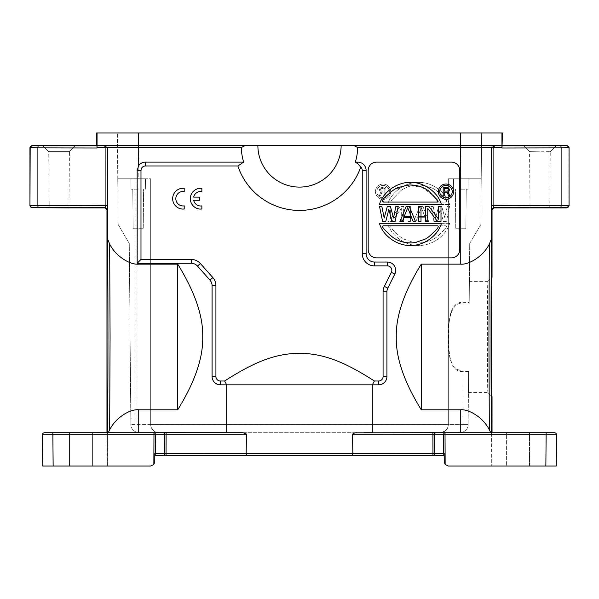 <?xml version="1.0" encoding="UTF-8"?>
<svg xmlns="http://www.w3.org/2000/svg" width="599" height="599" viewBox="0 0 599 599"><rect width="100%" height="100%" fill="white"/><g stroke="black" fill="none" stroke-linecap="round" stroke-linejoin="round"><path stroke-width="0.45" stroke-dasharray="3 2.25" d="M163.984 455.607L163.085 455.607A2.082 1.475 90 0 0 164.56 453.548L155.373 453.548L155.441 434.814A2.082 1.475 90 0 0 153.965 432.718L52.862 432.718L52.862 434.814L153.965 434.807L153.861 464.465L150.619 466.015L53.139 466.015L52.862 434.814L53.139 466.015L42.731 466.015L42.454 434.814A2.082 2.082 0 0 1 44.536 432.718A2.082 2.082 0 0 0 42.454 434.814M163.085 455.607L154.842 455.607L154.856 453.548L154.782 461.889L153.861 464.465M164.912 455.607L166.035 455.607L166.103 432.718L165.114 432.718M165.054 432.718L164.014 432.718M163.931 432.718L153.965 432.718L153.965 434.807L164.628 434.814L164.56 453.548M164.747 432.688L243.194 432.748M245.927 433.758L246.481 434.814L246.152 453.533L246.646 455.607L352.354 455.607L352.848 453.533L352.519 434.814L432.897 434.814L432.965 455.607L444.159 455.607L444.144 453.548L444.159 455.607M52.989 432.718L107.438 432.718L107.416 434.814L107.543 432.71C108.134 389.777 108.12 278.999 107.513 238.709L109.677 244.13L110.066 336.967L109.677 429.805L108.232 432.718L107.543 432.71L138.736 432.718L138.736 409.791C130.44 408.84 115.951 417.256 109.677 429.805M242.498 432.718L138.736 432.718M52.862 434.814L107.416 434.814L52.862 434.814L52.862 432.718L44.536 432.718L52.862 432.718L53.139 466.015L107.423 466.015L107.416 434.814L107.258 466.015L106.966 432.718L107.423 466.015M80.947 432.718L92.396 432.718L80.947 432.718M107.416 209.545L107.453 205.382L105.911 205.382L105.334 207.464L107.416 209.545L106.966 209.994M107.453 205.382L107.453 147.556L138.736 147.556L138.691 145.475L97.045 145.475L103.298 145.475L107.011 147.339L105.911 147.556L105.911 205.382L30.175 205.614A2.082 2.082 -135 0 0 32.256 207.696L32.032 207.913M107.453 147.556L107.011 147.339M104.885 207.913L105.334 207.464L38.426 207.621A2.082 0.539 89.9 0 1 37.887 205.539L37.887 147.848L97.008 147.983L97.045 145.475L138.691 145.475L138.683 132.985L502.441 132.985M394.816 274.08L391.372 272.365L384.363 286.389L387.8 288.104L394.816 274.08A8.326 8.326 0 0 0 387.366 262.033L374.435 262.033A8.326 8.326 0 0 1 366.109 253.706L366.109 170.453A8.326 8.326 0 0 0 357.783 162.127L357.783 163.737L360.74 167.084A64.939 64.939 0 0 1 237.878 165.968L243.651 162.127A58.283 58.283 0 0 1 241.255 147.556L245.38 145.475L138.691 145.475M241.255 147.556L138.736 147.556L138.721 165.571C140.436 163.332 142.682 162.187 145.475 162.127L243.651 162.127M566.968 207.913L493.666 207.464L493.089 205.382L493.089 147.556L501.992 147.556L501.955 145.475L245.38 145.475L353.62 145.475L357.745 147.556A58.283 58.283 0 0 1 355.349 162.119M257.87 145.475A41.631 41.631 0 0 0 299.5 187.098A41.631 41.631 0 0 0 341.131 145.475M357.783 163.737L355.349 162.127L357.783 162.127M138.721 165.571L137.171 170.445L140.99 170.445L140.99 259.434L191.261 259.434A12.167 12.167 0 0 1 200.366 263.53L212.847 277.569A12.175 12.175 0 0 1 215.925 285.663L215.925 376.516A4.478 4.478 0 0 0 220.402 380.994L224.61 380.994L226.677 384.843L226.677 432.718L439.995 432.718C445.761 431.467 448.531 428.697 448.322 424.421L150.678 424.421L150.678 178.772L150.678 424.392L150.678 178.772L138.189 178.772L150.678 178.772L150.678 424.459L448.322 424.459L448.322 178.772L448.322 424.392A8.326 8.326 -90 0 1 440.003 432.718A8.326 8.326 -90 0 0 448.322 424.392L448.322 178.772L481.229 178.772L480.832 224.565L481.229 178.772L448.322 178.772L481.229 178.772L481.626 132.985L117.374 132.985L481.626 132.985L481.229 178.772L448.322 178.772L448.322 424.392L462.892 424.392L462.892 370.961L468.613 371.028L468.141 424.392L468.613 371.028L468.418 392.54L468.605 371.552L462.892 371.612C449.789 372.361 447.82 351.785 448.509 336.967C447.752 321.948 449.961 301.499 462.892 302.323L469.212 302.39L469.391 281.395L469.204 302.899L462.892 302.974C449.939 302.809 448.134 322.696 448.658 336.967C448.823 356.098 449.752 369.531 462.892 370.961M138.736 409.791L177.731 409.791C194.989 381.728 203.308 357.461 202.709 336.967C203.241 316.265 194.915 291.99 177.731 264.144L138.736 264.144L138.736 263.283L137.171 263.261L137.171 170.445M138.736 264.144C130.44 265.095 115.959 256.679 109.677 244.13M138.736 263.283L191.261 263.283A8.326 8.326 0 0 1 197.483 266.076L200.358 263.523M435.787 455.599A2.082 1.475 90 0 1 434.44 453.548L434.372 434.814A2.082 1.475 90 0 1 435.84 432.718L546.138 432.718L490.768 432.718L489.323 429.805L488.934 336.967L489.323 244.122L491.487 238.709C490.881 279.007 490.866 389.777 491.457 432.71L372.323 432.718L372.323 384.843L220.402 384.843A8.326 8.326 0 0 1 212.076 376.516L212.076 285.656A8.326 8.326 0 0 0 209.972 280.13L197.483 266.076M391.372 272.365A4.478 4.478 0 0 0 387.366 265.881L374.435 265.881A12.175 12.175 0 0 1 362.26 253.706L362.26 170.453A4.478 4.478 0 0 0 360.74 167.084M224.61 380.994C256.784 360.343 276.438 353.762 299.5 353.2C322.562 353.762 342.216 360.343 374.39 380.994L378.598 380.994A4.478 4.478 0 0 0 383.075 376.516L383.075 291.833A12.175 12.175 0 0 1 384.363 286.389M237.878 165.968L145.475 165.968A4.478 4.478 0 0 0 140.99 170.453M137.171 263.261L140.99 259.434M164.253 455.629L246.646 455.607M154.842 455.607L154.842 455.128L154.842 455.607M154.856 453.548L154.842 455.128A2.082 1.475 90 0 0 155.373 453.548L154.856 453.548M297.216 145.475L353.62 145.475M50.511 145.594L75.691 145.475L69.439 151.667L75.691 145.475L69.447 151.659L68.952 207.913L49.23 207.913L48.736 151.659L69.447 151.659L48.736 151.659L42.492 145.475L48.736 151.659L42.492 145.475L47.643 145.579M105.911 147.556L97.001 147.564L96.559 145.475M96.986 145.901L38.426 145.767A2.082 0.539 90.1 0 0 37.887 147.848L29.95 147.556M96.559 132.985L138.683 132.985M502.441 145.475L502.014 145.901L560.574 145.767A2.082 0.539 -90.1 0 1 561.113 147.848L501.992 147.983L502.014 145.901M566.744 207.696A2.082 2.082 135 0 0 568.825 205.614L568.825 147.773L561.113 147.848L561.113 205.539A2.082 0.539 -89.9 0 1 560.574 207.621M569.05 205.831L491.547 205.382L491.584 209.545L493.666 207.464L494.115 207.913M493.089 147.556L491.547 147.556L491.547 205.382M487.863 281.395L492.034 277.232L491.517 336.967L492.034 396.703L487.871 392.54A55.572 0.487 -90 0 1 487.391 336.967A55.572 0.487 -90 0 1 487.871 281.395L487.316 336.967L487.871 392.54L492.034 396.703L487.863 392.54M492.034 432.718L491.742 466.015L491.584 434.814L491.734 466.015L492.034 432.718L491.562 432.718L491.584 434.814L546.138 434.814L545.861 466.015L448.381 466.015L445.139 464.465L445.035 434.814L546.138 434.814L491.584 434.814L491.562 432.718M357.745 147.556L491.547 147.556M487.871 281.395A55.572 0.487 -90 0 1 487.871 281.388L469.391 281.388M469.212 302.39L469.721 243.419L480.832 224.565L469.721 243.419L469.212 302.39M468.141 424.459L468.141 424.459C468.321 427.521 466.569 430.082 462.892 432.126L459.815 432.718L462.892 432.126C466.569 430.075 468.321 427.521 468.141 424.459M158.997 432.718A8.326 8.326 90 0 1 150.678 424.392A8.326 8.326 0 0 0 158.997 432.718C153.524 431.842 150.753 429.071 150.678 424.421L150.678 424.392A8.326 8.326 0 0 0 158.997 432.718L159.005 432.718C153.554 431.804 150.783 429.056 150.678 424.459M435.84 432.718L364.095 432.718M356.502 432.718L226.677 432.718M136.108 178.772L117.771 178.772L118.168 224.565L129.279 243.419L130.859 424.392L129.279 243.419L118.168 224.565L117.771 178.772L136.108 178.772L136.108 424.392L130.859 424.459L136.108 424.392L136.108 178.772M117.771 178.772L117.374 132.985L117.771 178.772L145.475 178.772L117.771 178.772M460.811 178.772L453.525 178.772L468.096 178.772L460.811 178.772L460.811 145.475L460.811 178.772M448.322 424.459C448.202 429.131 445.431 431.879 439.995 432.718A8.326 8.326 -90 0 0 448.322 424.392L448.322 424.421M139.185 432.718L136.108 432.126L139.185 432.718M130.859 424.459C130.679 427.521 132.431 430.082 136.108 432.126C132.431 430.075 130.679 427.521 130.859 424.459M138.189 189.179L130.994 189.179L138.189 189.179M143.251 228.728L133.12 228.728L143.251 228.728L143.595 189.179L143.251 228.728M460.811 189.179L468.006 189.179L460.811 189.179M455.749 228.728L465.88 228.728L455.749 228.728L455.405 189.179L455.749 228.728M138.189 178.772L130.904 178.772L145.475 178.772L138.189 178.772L138.189 132.985L138.189 178.772M133.12 228.728L138.189 228.728L133.12 228.728L132.776 189.179L133.12 228.728M491.577 466.015L554.734 466.015M551.02 466.015L550.593 466.015M556.546 434.814L556.269 466.015L556.546 434.814L556.269 466.015L554.809 466.015M518.053 466.015L506.604 466.015L529.501 466.015L518.053 466.015L529.501 466.015L529.501 432.718L506.604 432.718L529.501 432.718L529.501 466.015L527.966 466.015M506.604 432.718L518.053 432.718L506.604 432.718L506.604 466.015L506.604 432.718M460.317 132.985L460.272 264.144C468.553 265.095 483.049 256.679 489.323 244.122M460.272 264.144L421.269 264.144C404.011 292.2 395.692 316.474 396.291 336.967C395.767 357.678 404.093 381.952 421.269 409.791L460.264 409.791C468.56 408.84 483.049 417.256 489.323 429.805M374.39 380.994L372.323 384.843L378.598 384.843A8.326 8.326 0 0 0 386.924 376.516L386.924 291.833A8.326 8.326 0 0 1 387.8 288.104M459.77 249.543A8.326 8.326 0 0 1 451.444 257.87A8.326 8.326 0 0 0 459.77 249.543L459.77 170.445L459.77 249.543A8.326 8.326 0 0 1 451.444 257.87L376.516 257.87A8.326 8.326 0 0 1 368.19 249.543L368.19 170.445L368.19 249.543A8.326 8.326 0 0 0 376.516 257.87A8.326 8.326 0 0 1 368.19 249.543L368.19 170.445A8.326 8.326 0 0 1 376.516 162.127L451.444 162.127L376.516 162.127A8.326 8.326 0 0 0 368.19 170.445A8.326 8.326 0 0 1 376.516 162.127L451.444 162.127A8.326 8.326 0 0 1 459.77 170.445A8.326 8.326 0 0 0 451.444 162.127A8.326 8.326 0 0 1 459.77 170.445L459.77 249.543M355.259 432.822L354.376 433.047M354.353 433.055L352.519 434.814M352.354 455.607L433.227 455.614M445.139 464.465L444.218 461.889L444.144 453.548L166.035 453.548M434.619 432.688L432.897 432.718L432.897 434.814L443.56 434.814L443.627 453.548A2.082 1.475 -90 0 0 444.159 455.128M200.68 209.066L200.088 209.081A10.408 10.408 0 0 1 190.317 198.696A10.408 10.408 0 0 1 201.863 188.348L201.863 191.53A7.27 7.27 0 0 0 193.664 197.123L199.714 197.123L199.714 200.268L193.657 200.268A7.27 7.27 0 0 0 201.863 205.899L201.863 209.044M184.207 205.876L184.207 209.029M175.836 198.696A7.27 7.27 0 0 1 182.792 191.433L184.207 191.508L184.207 188.333A10.408 10.408 0 0 0 172.662 198.673A10.408 10.408 0 0 0 182.433 209.066L183.024 209.051M531.328 145.594L556.508 145.475L550.264 151.667L556.508 145.475L550.264 151.659L539.909 151.809L550.264 151.659L549.77 207.913L530.048 207.913L529.553 151.659L539.909 151.809L529.553 151.659L523.309 145.475L528.46 145.579M385.749 221.533L382.634 221.533L379.519 206.468L381.855 206.468L384.191 218.006L387.306 206.468L390.413 206.468L388.07 206.468L388.07 221.533L391.566 221.533L401.293 208.392L401.293 221.533L403.629 221.533L403.629 206.468L400.125 206.468L390.398 219.286L390.398 206.468L388.07 206.468L388.07 221.533L391.566 221.533L401.293 208.392L401.293 221.533L403.629 221.533L403.629 206.468L400.125 206.468L390.398 219.286L390.398 206.468L393.528 218.006L395.864 206.468L398.2 206.468L395.085 221.533L391.971 221.533L388.863 209.351L385.749 221.533M427.768 208.392L427.768 221.533L425.432 221.533L425.432 206.468L428.936 206.468L438.663 219.286L438.663 206.468L440.999 206.468L440.999 221.533L437.495 221.533L427.768 208.392M421.007 206.468L421.007 221.533L418.671 221.533L418.671 206.468L421.007 206.468M411.603 217.684L403.816 217.684L402.258 221.533L399.93 221.533L406.152 206.468L409.267 206.468L415.489 221.533L413.153 221.533L411.603 217.684M441.426 204.573C437.847 191.53 422.752 181.797 410.427 182.47C398.11 181.789 383.008 191.53 379.429 204.573L441.426 204.573M379.429 223.307L441.426 223.307C437.847 236.35 422.744 246.084 410.427 245.41C398.103 246.084 383.008 236.35 379.429 223.307M438.363 191.643A7.615 7.615 0 0 0 445.985 199.257A7.615 7.615 0 0 0 453.6 191.643A7.615 7.615 0 0 0 445.985 184.02A7.615 7.615 0 0 0 438.363 191.643M411.214 216.404L404.205 216.404L407.709 207.748L411.214 216.404M437.772 202.073L383.083 202.073L385.763 196.614L393.273 190.212L406.714 185.218L421.981 187.255L433.122 195.469M437.772 225.801C439.045 226.609 437.689 228.736 433.706 232.195C430.456 235.527 427.746 237.773 425.582 238.941L415.504 242.498C408.016 243.606 401.105 242.318 394.778 238.649C392.674 237.444 390.009 235.145 386.789 231.753C383.128 228.518 381.892 226.534 383.083 225.801L437.772 225.801M439.741 191.643A6.245 6.245 0 0 1 445.985 185.398A6.245 6.245 0 0 1 452.23 191.643A6.245 6.245 0 0 1 445.985 197.887A6.245 6.245 0 0 1 439.741 191.643M444.218 192.174L444.218 195.88L443.185 195.88L443.185 187.592L448.194 187.764L449.572 189.531L449.4 190.767L448.194 191.822L449.744 195.88L448.539 195.88L447.154 192.174L444.218 192.174M448.022 190.939L444.218 191.118L444.218 188.468L448.022 188.648L448.539 189.531L448.022 190.939M421.269 409.791L421.269 264.144M460.309 145.475L495.702 145.475L491.989 147.339M408.061 206.468L408.061 221.533L410.397 221.533L410.397 206.468L408.061 206.468L408.061 221.533L410.397 221.533L410.397 206.468L408.061 206.468M426.802 221.533L425.245 217.684L426.802 221.533L429.139 221.533L426.802 221.533M417.466 217.684L425.245 217.684L417.466 217.684L415.908 221.533L417.466 217.684M413.572 221.533L415.908 221.533L413.572 221.533L419.802 206.468L413.572 221.533M422.909 206.468L419.802 206.468L422.909 206.468L429.139 221.533L422.909 206.468M443.32 221.533L446.427 221.533L449.542 206.468L447.206 206.468L444.87 218.006L447.206 206.468L449.542 206.468L446.427 221.533L443.32 221.533L440.205 209.351L437.09 221.533L440.205 209.351L443.32 221.533M433.976 221.533L437.09 221.533L433.976 221.533L430.868 206.468L433.976 221.533M433.197 206.468L430.868 206.468L433.197 206.468L435.533 218.006L438.648 206.468L435.533 218.006L433.197 206.468M441.762 206.468L438.648 206.468L441.762 206.468L444.87 218.006L441.762 206.468M387.635 204.573C391.214 191.53 406.317 181.797 418.634 182.47C430.958 181.789 446.053 191.53 449.639 204.573C446.053 191.53 430.958 181.789 418.634 182.47C406.317 181.797 391.214 191.53 387.635 204.573L449.639 204.573L387.635 204.573M449.639 223.307L387.635 223.307C391.214 236.35 406.317 246.084 418.641 245.41C430.958 246.084 446.053 236.35 449.639 223.307C446.053 236.35 430.958 246.084 418.641 245.41C406.317 246.084 391.214 236.35 387.635 223.307L449.639 223.307M390.698 191.643A7.615 7.615 0 0 1 383.083 199.257A7.615 7.615 0 0 1 375.461 191.643A7.615 7.615 0 0 1 383.083 184.02A7.615 7.615 0 0 1 390.698 191.643A7.615 7.615 0 0 0 383.083 184.02A7.615 7.615 0 0 0 375.461 191.643A7.615 7.615 0 0 0 383.083 199.257A7.615 7.615 0 0 0 390.698 191.643M417.855 216.404L424.856 216.404L421.359 207.748L424.856 216.404L417.855 216.404L421.359 207.748L417.855 216.404M391.289 202.073L445.978 202.073C447.595 200.927 445.641 198.149 440.123 193.739C436.746 190.684 433.841 188.678 431.4 187.727L421.03 185.061C413.46 184.612 406.699 186.484 400.746 190.692L393.438 198.254C391.207 200.38 390.488 201.653 391.289 202.073C390.488 201.653 391.207 200.38 393.438 198.254L400.746 190.692C406.699 186.484 413.46 184.612 421.03 185.061L431.4 187.727C433.841 188.678 436.746 190.684 440.123 193.739C445.641 198.149 447.595 200.927 445.978 202.073L391.289 202.073M445.978 225.801C447.176 226.534 445.941 228.518 442.279 231.753C439.052 235.145 436.394 237.444 434.29 238.649C427.956 242.318 421.045 243.606 413.557 242.498L403.486 238.941C401.315 237.773 398.605 235.527 395.362 232.195C391.379 228.736 390.024 226.609 391.289 225.801C390.024 226.609 391.379 228.736 395.362 232.195C398.605 235.527 401.315 237.773 403.486 238.941L413.557 242.498C421.045 243.606 427.956 242.318 434.29 238.649C436.394 237.444 439.052 235.145 442.279 231.753C445.941 228.518 447.176 226.534 445.978 225.801L391.289 225.801L445.978 225.801M376.838 191.643A6.245 6.245 0 0 1 383.083 185.398A6.245 6.245 0 0 1 389.328 191.643A6.245 6.245 0 0 1 383.083 197.887A6.245 6.245 0 0 1 376.838 191.643A6.245 6.245 0 0 0 383.083 197.887A6.245 6.245 0 0 0 389.328 191.643A6.245 6.245 0 0 0 383.083 185.398A6.245 6.245 0 0 0 376.838 191.643M384.843 192.174L384.843 195.88L385.883 195.88L385.883 187.592L381.735 187.592L385.883 187.592L385.883 195.88L384.843 195.88L384.843 192.174L381.907 192.174L384.843 192.174M381.907 192.174L380.53 195.88L379.317 195.88L380.53 195.88L381.907 192.174M379.317 195.88L380.874 191.822L379.661 190.767L379.489 189.531L379.661 190.767L380.874 191.822L379.317 195.88M379.489 189.531L380.178 188.296L381.735 187.592L380.178 188.296L379.489 189.531M381.563 191.118L380.53 190.055L381.563 191.118L384.843 191.118L384.843 188.468L381.046 188.648L384.843 188.468L384.843 191.118L381.563 191.118M380.53 189.531L381.046 188.648L380.53 189.531M46.123 466.015L43.824 466.015L46.123 466.015M69.499 466.015L92.396 466.015L80.947 466.015L92.396 466.015L92.396 432.718L92.396 466.015L69.499 466.015L80.947 466.015L69.499 466.015L69.499 432.718L69.499 466.015M177.731 264.144L177.731 409.791M445.035 432.718L445.035 432.718A2.082 1.475 -90 0 0 443.56 434.814L445.035 434.814L445.035 432.718M246.481 434.814L164.68 434.814M103.35 145.475L107.513 147.556L107.513 238.709M220.402 384.843L220.402 380.994M215.925 376.516L212.076 376.516M212.076 285.656L215.925 285.663M212.847 277.569L209.972 280.13M145.475 165.968L145.475 162.127M191.261 259.434L191.261 263.283M29.95 205.831L30.175 147.773A2.082 2.082 -45 0 1 32.256 145.692L32.032 145.475M38.426 207.621L32.256 207.696M38.426 145.767L32.256 145.692M97.053 132.985L97.045 145.475M501.955 145.475L501.947 132.985M569.05 147.556L568.825 147.773A2.082 2.082 45 0 0 566.744 145.692L560.574 145.767M491.487 238.709L491.487 147.556L495.65 145.475M492.034 209.994L491.584 209.545M491.517 336.967L487.316 336.967M462.892 371.612L462.892 424.392L448.322 424.392M462.892 302.974L462.892 302.323M462.892 424.392L468.141 424.392L462.892 424.392L462.892 432.126L462.892 424.392M460.811 132.985L460.811 145.475L460.811 132.985M150.678 424.392L136.108 424.392L150.678 424.392M136.108 432.126L136.108 424.392L136.108 432.126M545.861 466.015L546.138 434.814L545.861 466.015M460.264 409.791L460.264 432.718M362.26 170.453L366.109 170.453M366.109 253.706L362.26 253.706M374.435 265.881L374.435 262.033M387.366 262.033L387.366 265.881M383.075 291.833L386.924 291.833M386.924 376.516L383.075 376.516M378.598 380.994L378.598 384.843M468.418 392.54L487.871 392.54M130.994 189.179L130.904 178.772L130.994 189.179M145.377 189.179L145.475 178.772L145.377 189.179M453.623 189.179L453.525 178.772L453.623 189.179M468.006 189.179L468.096 178.772L468.006 189.179M465.88 228.728L466.224 189.179L465.88 228.728M529.561 151.667L523.309 145.475L529.561 151.667"/><path stroke-width="0.9" d="M43.083 466.015L43.824 466.015L42.731 466.015L42.454 434.814L52.862 434.814L42.454 434.814A2.082 2.082 0 0 1 44.536 432.718L163.16 432.718A2.082 1.475 -90 0 1 164.628 434.814A2.082 1.475 -90 0 0 163.16 432.718L166.103 432.718L166.035 455.607L163.085 455.607A2.082 1.475 -90 0 0 164.56 453.548L166.035 453.548L164.56 453.548L164.628 434.814L246.481 434.814L246.152 453.533L352.848 453.525L352.354 455.607L165.773 455.614M243.194 432.748L245.927 433.758M106.966 432.718L106.966 209.994L104.885 207.913L68.473 207.89M42.731 466.015L107.423 466.015M52.989 432.718L107.543 432.71C108.134 389.777 108.12 278.999 107.513 238.709L109.677 244.122C115.944 256.664 130.432 265.095 138.736 264.144L177.731 264.144C194.907 291.983 203.233 316.257 202.709 336.967C203.233 357.685 194.907 381.96 177.731 409.791L138.736 409.791L138.736 432.718L242.498 432.718C245.118 432.957 246.444 433.654 246.481 434.814M68.952 207.913L32.256 207.696A2.082 2.082 -135 0 1 30.175 205.614L105.911 205.382L105.911 147.556L97.008 147.556L97.045 145.475L138.691 145.475L138.728 147.556L107.453 147.556L107.416 209.545L105.334 207.464L105.911 205.382L107.453 205.382M163.984 455.607L164.912 455.607M154.842 455.607L154.842 455.128L154.842 455.607L154.842 455.128L154.842 455.607L163.085 455.607M153.861 464.465L153.965 434.814L52.862 434.814L53.139 466.015L50.436 466.015L150.619 466.015L153.861 464.465L154.782 461.889L154.856 453.548L155.373 453.548A2.082 1.475 90 0 1 154.842 455.128M246.646 455.607L352.354 455.607L246.646 455.607L246.152 453.533L166.035 453.548M42.454 434.814A2.082 2.082 0 0 1 44.536 432.718L52.862 432.718L52.862 434.814M164.381 432.688L242.498 432.718M109.677 244.122L110.066 336.967L109.677 429.805L108.232 432.71L138.736 432.718M137.171 170.445L138.728 165.564A8.326 8.326 0 0 1 145.467 162.127L243.651 162.127L237.878 165.968A64.939 64.939 0 0 0 360.74 167.084A4.478 4.478 0 0 1 362.26 170.453L362.26 253.706A12.175 12.175 0 0 0 374.435 265.881L387.366 265.881A4.478 4.478 0 0 1 391.372 272.365L384.363 286.389A12.175 12.175 0 0 0 383.075 291.833L383.075 376.516A4.478 4.478 0 0 1 378.598 380.994L374.39 380.994C342.658 360.613 322.786 353.739 299.5 353.2C276.364 353.747 256.634 360.441 224.61 380.994L220.402 380.994A4.478 4.478 0 0 1 215.925 376.516L215.925 285.656A12.175 12.175 0 0 0 212.847 277.569L200.358 263.523A12.175 12.175 0 0 0 191.261 259.434L140.99 259.434L140.99 170.453L137.171 170.445L137.171 263.261L138.736 263.283L138.736 264.144M138.728 165.564L138.728 147.556L241.255 147.556A58.283 58.283 0 0 0 243.651 162.127M360.74 167.084L357.783 163.737L355.349 162.127A58.283 58.283 0 0 0 357.745 147.556L353.62 145.475L341.131 145.475A41.631 41.631 0 0 1 299.5 187.098A41.631 41.631 0 0 1 257.87 145.475L245.38 145.475L241.255 147.556M257.87 145.475L341.131 145.475M435.84 432.718L445.035 432.718A2.082 1.475 -90 0 0 443.56 434.814L352.519 434.814L352.848 453.533L434.44 453.548A2.082 1.475 90 0 0 435.915 455.607L432.965 455.607L432.897 432.718L435.84 432.718A2.082 1.475 90 0 0 434.372 434.814L434.44 453.548L443.627 453.548L443.56 434.814L445.035 434.814L445.139 464.465L448.381 466.015L556.269 466.015L556.546 434.814A2.082 2.082 0 0 0 554.464 432.718L492.034 432.718L492.034 396.703A59.735 0.524 -90 0 1 491.517 336.967A59.735 0.524 -90 0 1 492.034 277.232L492.034 209.994L494.115 207.913L493.666 207.464L491.584 209.545L491.547 205.382L493.089 205.382L493.666 207.464L560.574 207.621A2.082 0.539 -89.9 0 0 561.113 205.539L561.113 147.848L501.992 147.983L502.441 132.985L138.683 132.985L138.691 145.475L297.216 145.475M353.62 145.475L501.955 145.475L501.999 147.564L493.089 147.556L493.089 205.382L568.825 205.614A2.082 2.082 135 0 1 566.744 207.696L569.05 205.831L569.05 147.556L569.05 205.831M138.683 132.985L96.559 132.985L96.559 145.475L96.986 145.901L38.426 145.767A2.082 0.539 90.1 0 0 37.887 147.848L97.008 147.983L96.986 145.901M96.559 145.475L32.032 145.475L29.95 147.556L29.95 205.831L30.175 147.773L37.887 147.848L37.887 205.539A2.082 0.539 89.9 0 0 38.426 207.621L105.334 207.464L104.885 207.913M105.911 147.556L107.453 147.556M29.95 205.831L32.032 207.913M50.511 145.594L47.643 145.579M439.995 432.718L459.815 432.718L439.995 432.718A8.326 8.326 -90 0 1 439.995 432.718L490.768 432.718L489.323 429.805L488.934 336.967L489.323 244.13L491.487 238.709C490.881 278.999 490.866 389.777 491.457 432.71L491.562 432.718M159.005 432.718L226.677 432.718L159.005 432.718A8.326 8.326 0 0 0 159.005 432.718A8.326 8.326 90 0 1 158.997 432.718A8.326 8.326 0 0 0 159.005 432.718M434.253 432.688L355.259 432.822M491.547 205.382L491.547 147.556L460.264 147.556L460.317 132.985M491.577 466.015L527.966 466.015M550.593 466.015L551.02 466.015M518.053 466.015L545.861 466.015L546.138 434.814L556.546 434.814A2.082 2.082 0 0 0 554.464 432.718L546.138 432.718L554.464 432.718A2.082 2.082 0 0 1 556.546 434.814L546.138 434.814L546.138 432.718L554.464 432.718A2.082 2.082 0 0 1 556.546 434.814L546.138 434.814L556.546 434.814M445.139 464.465L444.218 461.889L444.144 453.548L443.627 453.548A2.082 1.475 -90 0 0 444.159 455.128L444.159 455.607L444.159 455.128L444.159 455.607L435.915 455.607A2.082 1.475 90 0 1 435.787 455.599M434.5 455.629L352.354 455.607M364.095 432.718L372.323 432.718L372.323 384.843L226.677 384.843L226.677 432.718M445.035 432.718L546.138 432.718L546.138 434.814L445.035 434.814L445.035 432.718M352.519 434.814C352.556 433.654 353.882 432.957 356.502 432.718M138.736 263.283L191.261 263.283A8.326 8.326 0 0 1 197.49 266.083L209.972 280.13A8.326 8.326 0 0 1 212.076 285.663L212.076 376.516A8.326 8.326 0 0 0 220.402 384.843L226.677 384.843L224.61 380.994M109.677 429.805C115.944 417.263 130.432 408.84 138.736 409.791M177.731 409.791L177.731 264.144M137.171 263.261L140.99 259.434M140.99 170.453A4.478 4.478 0 0 1 145.475 165.968L237.878 165.968M201.863 209.036L200.088 209.081A10.408 10.408 0 0 1 190.317 198.696A10.408 10.408 0 0 1 201.863 188.348L201.863 191.53A7.27 7.27 0 0 0 193.664 197.123L199.714 197.123L199.714 200.268L193.657 200.268A7.27 7.27 0 0 0 201.863 205.899L201.863 209.044L200.68 209.066M184.207 205.876A7.27 7.27 0 0 1 175.836 198.696A7.27 7.27 0 0 0 184.207 205.876L184.207 209.029L183.024 209.051M391.372 272.365L394.816 274.08A8.326 8.326 0 0 0 387.366 262.033L374.435 262.033A8.326 8.326 0 0 1 366.109 253.706L366.109 170.453A8.326 8.326 0 0 0 357.783 162.127L355.349 162.127M357.745 147.556L460.264 147.556L460.264 264.144C468.56 265.095 483.049 256.672 489.323 244.13M394.816 274.08L387.8 288.104L384.363 286.389M374.39 380.994L372.323 384.843L378.598 384.843A8.326 8.326 0 0 0 386.924 376.516L386.924 291.833A8.326 8.326 0 0 1 387.8 288.104M460.264 432.718L460.264 409.791L421.269 409.791C404.093 381.96 395.767 357.685 396.291 336.967C395.767 316.25 404.093 291.975 421.269 264.144L460.264 264.144M451.444 257.87A8.326 8.326 0 0 0 459.77 249.543L459.77 170.445A8.326 8.326 0 0 0 451.444 162.127L376.516 162.127A8.326 8.326 0 0 0 368.19 170.445L368.19 249.543A8.326 8.326 0 0 0 376.516 257.87L451.444 257.87M460.264 409.791C468.568 408.84 483.049 417.256 489.323 429.805M421.269 264.144L421.269 409.791M491.547 147.556L495.702 145.475L460.309 145.475M560.574 145.767A2.082 0.539 -90.1 0 1 561.113 147.848L568.825 147.773A2.082 2.082 45 0 0 566.744 145.692L502.014 145.901M502.441 145.475L566.968 145.475L569.05 147.556M494.115 207.913L549.29 207.89M549.77 207.913L566.968 207.913M491.989 147.339L493.089 147.556M531.328 145.594L528.46 145.579M385.749 221.533L382.634 221.533L379.519 206.468L381.855 206.468L384.191 218.006L387.306 206.468L390.413 206.468L393.528 218.006L395.864 206.468L398.2 206.468L395.085 221.533L391.971 221.533L388.863 209.351L385.749 221.533M427.768 208.392L427.768 221.533L425.432 221.533L425.432 206.468L428.936 206.468L438.663 219.286L438.663 206.468L440.999 206.468L440.999 221.533L437.495 221.533L427.768 208.392M421.007 206.468L421.007 221.533L418.671 221.533L418.671 206.468L421.007 206.468M411.603 217.684L403.816 217.684L402.258 221.533L399.93 221.533L406.152 206.468L409.267 206.468L415.489 221.533L413.153 221.533L411.603 217.684M411.214 216.404L404.205 216.404L407.709 207.748L411.214 216.404M379.429 204.573C383.008 191.53 398.11 181.789 410.427 182.47C422.752 181.797 437.847 191.53 441.426 204.573L379.429 204.573M437.772 202.073L383.083 202.073C381.466 200.927 383.42 198.149 388.938 193.739C392.323 190.684 395.228 188.678 397.661 187.727L408.031 185.061C415.609 184.612 422.37 186.484 428.315 190.692L435.623 198.254C437.862 200.38 438.573 201.653 437.772 202.073L436.514 199.22L433.122 195.469M379.429 223.307L441.426 223.307C437.847 236.35 422.744 246.084 410.427 245.41C398.103 246.084 383.008 236.35 379.429 223.307M383.083 225.801C381.892 226.534 383.128 228.518 386.789 231.753C390.009 235.145 392.674 237.444 394.778 238.649C401.105 242.318 408.016 243.606 415.504 242.498L425.582 238.941C427.746 237.773 430.456 235.527 433.706 232.195C437.689 228.736 439.045 226.609 437.772 225.801L383.083 225.801M453.6 191.643A7.615 7.615 0 0 1 445.985 199.257A7.615 7.615 0 0 1 438.363 191.643A7.615 7.615 0 0 1 445.985 184.02A7.615 7.615 0 0 1 453.6 191.643M452.23 191.643A6.245 6.245 0 0 0 445.985 185.398A6.245 6.245 0 0 0 439.741 191.643A6.245 6.245 0 0 0 445.985 197.887A6.245 6.245 0 0 0 452.23 191.643M444.218 195.88L444.218 192.174L447.154 192.174L448.539 195.88L449.744 195.88L448.194 191.822L449.4 190.767L449.572 189.531L448.194 187.764L443.185 187.592L443.185 195.88L444.218 195.88M447.498 191.118L448.539 190.055L448.022 188.648L444.218 188.468L444.218 191.118L447.498 191.118M184.207 209.021L182.433 209.066A10.408 10.408 0 0 1 172.662 198.673A10.408 10.408 0 0 1 184.207 188.333L184.207 191.508L182.792 191.433A7.27 7.27 0 0 0 175.836 198.696M107.011 147.339L103.298 145.475L138.691 145.475M164.628 434.814L153.965 434.814L153.965 432.718A2.082 1.475 90 0 1 155.441 434.814L155.373 453.548L164.56 453.548M165.302 434.814L164.68 434.814M107.513 238.709L107.513 147.556L103.35 145.475M106.966 209.994L107.416 209.545M97.045 145.475L97.053 132.985M29.95 147.556L30.175 147.773A2.082 2.082 -45 0 1 32.256 145.692L38.426 145.767M32.256 207.696L38.426 207.621M491.584 209.545L492.034 209.994M495.65 145.475L491.487 147.556L491.487 238.709M546.138 432.718L546.138 434.814L546.138 432.718M191.261 263.283L191.261 259.434M145.467 162.127L145.475 165.968M366.109 170.453L362.26 170.453M357.783 163.737L357.783 162.127M362.26 253.706L366.109 253.706M501.947 132.985L501.955 145.475M560.574 207.621L566.744 207.696M378.598 384.843L378.598 380.994M383.075 376.516L386.924 376.516M386.924 291.833L383.075 291.833M387.366 265.881L387.366 262.033M374.435 262.033L374.435 265.881M220.402 380.994L220.402 384.843M212.076 376.516L215.925 376.516M215.925 285.656L212.076 285.656M209.972 280.13L212.847 277.569M200.358 263.523L197.49 266.076M164.5 455.629L166.035 455.607M432.965 455.607L434.747 455.629"/></g></svg>
